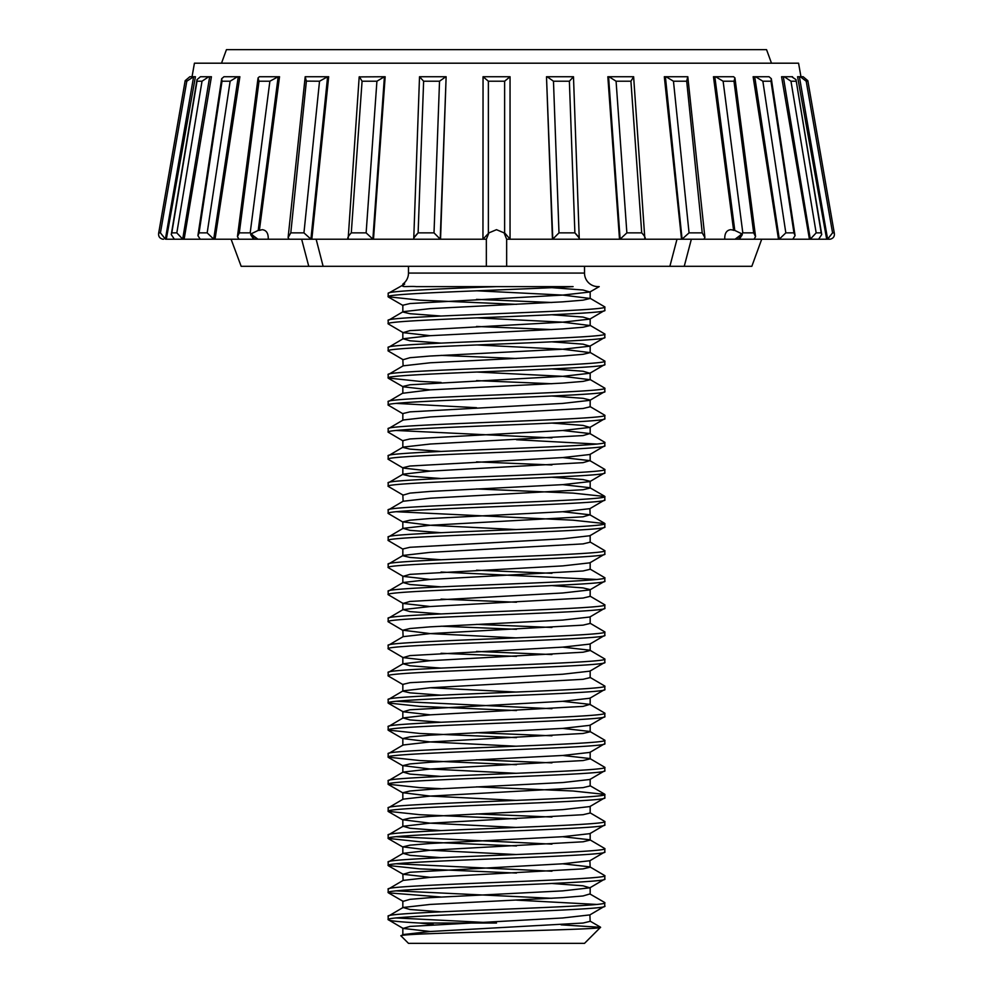 <?xml version="1.0" encoding="UTF-8"?>
<svg xmlns="http://www.w3.org/2000/svg" width="993" height="993" viewBox="0 0 993 993"><rect width="100%" height="100%" fill="white"/><g stroke="black" fill="none" stroke-linecap="round" stroke-linejoin="round"><path stroke-width="1.49" d="M192.046 76.734L194.429 63.192L798.571 63.192L800.954 76.734M510.042 239.139L504.63 232.871L504.63 81.215L510.042 76.734L510.042 239.226L552.58 239.226A5.412 1.13 -90 0 0 552.778 239.139L558.985 232.871L574.885 232.871L569.374 81.215L573.482 76.734L579.267 239.139C579.577 238.246 578.125 236.148 574.885 232.871L578.882 237.6M552.778 239.139L546.498 76.734L552.456 239.226M578.944 239.226L619.744 239.226A5.412 2.197 -90 0 0 620.129 239.139L626.868 232.871L641.714 232.871L630.927 81.215L633.633 76.734L644.867 239.139C645.835 238.246 644.792 236.148 641.714 232.871M620.129 239.139L608.585 76.734L607.84 76.734L619.508 239.226L724.753 239.226C724.555 233.33 726.591 230.14 730.848 229.681L734.783 230.413L742.081 233.938L735.043 239.226M682.079 239.139L665.397 76.734L664.317 76.734L681.533 239.226A5.412 3.178 -90 0 0 682.079 239.139L689.055 232.871L702.2 232.871L686.684 81.116M734.783 230.413L714.823 76.734L713.47 76.734L733.616 230.376M752.905 239.226L753.352 239.226A5.412 4.022 90 0 0 754.047 239.139L755.561 236.644L753.687 232.871L733.988 81.215L723.115 81.215L742.814 232.871L735.925 239.139A5.412 4.022 -90 0 1 735.23 239.226L738.444 239.226L742.342 234.584L739.4 239.226L828.919 239.226M779.294 239.139L754.717 76.734L753.128 76.734L778.487 239.226A5.412 4.692 -90 0 0 779.294 239.139L785.823 232.871L793.941 232.871L770.99 81.215L771.325 78.695L769.041 76.734L754.717 76.734L769.041 76.734M789.956 76.734L781.578 76.734L809.432 239.226A5.412 5.151 -90 0 0 810.313 239.139L816.172 232.871L821.199 232.871L795.989 79.639L791.694 76.734M827.616 239.139L799.39 76.734L800.408 76.734L797.578 76.734L826.685 239.226A5.412 5.387 -90 0 0 827.616 239.139L832.568 232.871L834.257 232.871L807.83 80.669L803.151 76.734L800.333 76.734L806.204 81.215L832.568 232.871M221.513 63.192L226.441 49.65L766.559 49.65L771.487 63.192M761.705 239.226L751.838 266.31L669.878 266.31L676.99 239.226M316.146 239.226L323.122 266.31L308.761 266.31L301.649 239.226M259.384 230.376L262.152 229.681C266.409 230.14 268.433 233.33 268.247 239.226L253.6 239.226L250.658 234.584L254.556 239.226L257.77 239.226A5.412 4.022 90 0 1 257.075 239.139L250.186 232.871L269.885 81.215L278.177 76.734L258.217 230.413L259.384 230.376L279.529 76.734L278.177 76.734M257.957 239.226L250.919 233.938L258.217 230.413M506.653 266.31L486.347 266.31L486.347 239.226L488.916 232.871L496.5 229.681L504.084 232.871L506.653 239.226L506.653 266.31L669.878 266.31M166.315 239.226L195.422 76.734L193.61 76.734L165.384 239.139A5.412 5.387 90 0 0 166.315 239.226L184.139 239.226L211.422 76.734L200.437 76.734L209.684 76.734L182.687 239.139A5.412 5.151 90 0 0 183.568 239.226L175.202 239.226A5.412 5.151 -90 0 1 174.321 239.139L171.268 234.547L171.801 232.871L176.828 232.871L202.026 81.215L208.753 76.734M238.283 76.734L213.706 239.139L207.177 232.871L230.14 81.215L237.426 76.734L239.872 76.734L215.034 239.226L183.568 239.226M202.026 81.215L197.011 81.215L197.011 79.639L200.437 76.734M182.687 239.139L176.828 232.871M163.547 239.226L163.485 239.226A5.412 5.387 -90 0 1 162.554 239.139C159.451 238.246 158.172 236.148 158.743 232.871L160.432 232.871L186.796 81.215L193.61 76.734L189.849 76.734L192.592 76.734M186.796 81.215L185.17 80.669L158.743 232.871C158.172 236.148 159.451 238.246 162.554 239.139M185.17 80.669L189.849 76.734L185.17 80.669L158.619 233.429M165.384 239.139L160.432 232.871M770.99 81.215L762.86 81.215L755.574 76.734M778.487 239.226L792.029 239.226A5.412 4.692 90 0 0 792.836 239.139L795.083 235.639L793.941 232.871M795.989 81.215L790.974 81.215L784.247 76.734L792.563 76.734M810.313 239.139L783.316 76.734L784.247 76.734M809.432 239.226L817.798 239.226A5.412 5.151 90 0 0 818.679 239.139L821.732 234.547L821.199 232.871M829.453 239.226L829.515 239.226A5.412 5.387 90 0 0 830.446 239.139C833.549 238.246 834.828 236.148 834.257 232.871L807.83 80.669L803.151 76.734M829.515 239.226L826.685 239.226M830.446 239.139C833.549 238.246 834.828 236.148 834.257 232.871M439.527 81.215L423.626 81.215L419.518 76.734L446.13 76.734L440.222 239.139L434.015 232.871L439.527 81.215L445.857 76.734M414.118 237.6L418.115 232.871L434.015 232.871M319.535 81.215L327.603 76.734L310.921 239.139L303.945 232.871L319.535 81.215L306.316 81.116M310.921 239.139A5.412 3.178 90 0 0 311.467 239.226L289.559 239.226A5.412 3.178 -90 0 1 289.013 239.139L288.107 237.55L290.8 232.871L303.945 232.871M290.8 232.871L306.378 81.215L305.199 76.734L326.982 76.734M288.107 237.55L305.199 76.734M213.706 239.139A5.412 4.692 90 0 0 214.513 239.226L311.827 239.226L328.683 76.734L327.603 76.734M372.871 239.139L366.132 232.871L376.918 81.215L384.415 76.734L372.871 239.139A5.412 2.197 90 0 0 373.256 239.226L311.467 239.226M373.256 239.226L348.506 239.226A5.412 2.197 -90 0 1 348.133 239.139L359.181 76.908L383.956 76.734M348.133 239.139C347.165 238.246 348.208 236.148 351.286 232.871L366.132 232.871M376.918 81.215L362.073 81.215L359.367 76.734M440.222 239.139A5.412 1.13 90 0 0 440.42 239.226L373.492 239.226L385.16 76.734L384.415 76.734M413.733 239.139L419.518 76.734L423.626 81.215L418.115 232.871C414.875 236.148 413.423 238.246 413.733 239.139A5.412 1.13 -90 0 0 413.932 239.226L440.42 239.226M486.347 239.226L440.544 239.226L446.13 76.734M482.958 239.226L488.916 232.871M504.63 81.215L488.37 81.215L483.045 76.734L509.955 76.734M482.958 239.139L483.045 76.734M510.042 239.226L506.653 239.226M553.473 81.215L547.143 76.734L573.482 76.734L569.374 81.215L553.473 81.215L558.985 232.871M579.267 239.139A5.412 1.13 90 0 1 579.068 239.226L552.58 239.226M630.927 81.215L616.082 81.215L609.044 76.734L633.633 76.734M644.867 239.139A5.412 2.197 90 0 1 644.494 239.226L619.744 239.226M673.465 81.215L666.018 76.734L687.801 76.734L686.622 81.215L673.465 81.215L689.055 232.871M665.397 76.734L666.018 76.734M681.533 239.226L703.441 239.226A5.412 3.178 90 0 0 703.987 239.139L704.893 237.55L687.801 76.734M704.893 237.55L702.2 232.871M733.988 81.215L734.944 77.913L733.604 76.734L715.581 76.734L723.115 81.215M714.823 76.734L715.581 76.734M731.593 76.734L732.946 76.734M753.352 239.226L724.753 239.226M691.351 239.226L684.239 266.31M250.658 234.609L253.6 239.226L239.648 239.226A5.412 4.022 -90 0 1 238.953 239.139L237.439 236.644L239.313 232.871L250.186 232.871M269.885 81.215L259.012 81.215L258.056 77.913L259.396 76.734L277.419 76.734M261.407 76.734L259.396 76.734M323.122 266.31L486.347 266.31M231.096 239.226L241.162 266.31L308.761 266.31M237.426 76.734L223.959 76.734L237.426 76.734M214.513 239.226L200.971 239.226A5.412 4.692 -90 0 1 200.164 239.139L197.917 235.639L199.059 232.871L207.177 232.871M230.14 81.215L222.01 81.215L221.675 78.695L223.959 76.734M388.176 916.266L403.108 907.478L430.267 904.424L562.733 897.647L583.04 895.959L589.892 893.948L604.588 902.451L604.824 906.112C611.514 910.631 381.486 915.136 388.176 919.655L388.176 916.266C381.486 911.76 611.514 907.242 604.824 902.724M430.267 931.496L403.108 928.443L409.96 926.419L562.733 917.966L589.892 914.901L604.824 906.112M388.176 293.382L388.176 296.77C383.174 293.394 511.047 289.993 573.098 286.617L496.5 286.617C438.645 288.864 386.662 291.135 388.176 293.382L404.685 284.085L402.835 284.085A13.542 13.542 0 0 0 408.483 273.075L408.483 266.31M388.176 320.466L388.176 323.855C381.486 319.336 611.514 314.831 604.824 310.312L604.824 306.924C611.514 311.442 381.486 315.96 388.176 320.466L403.108 311.678L430.267 308.624L562.733 301.847L583.04 300.159L590.165 298.459L562.733 295.082L476.528 290.788M430.267 335.696L403.108 332.643L409.96 330.619L562.733 322.166L589.892 319.101L604.824 310.312M388.176 347.55L388.176 350.939C381.486 346.42 611.514 341.902 604.824 337.397L604.824 334.008C611.514 338.526 381.486 343.032 388.176 347.55L403.108 338.762L430.267 335.696L562.733 328.931L583.04 327.243L590.165 325.543L562.733 322.166L476.528 317.859M388.176 350.939L403.108 359.714L409.96 357.703L430.267 356.015L562.733 349.238L589.892 346.185L604.824 337.397M388.176 374.634L388.176 378.023C381.486 373.505 611.514 368.986 604.824 364.481L604.824 361.092C611.514 365.598 381.486 370.116 388.176 374.634L403.108 365.846L430.267 362.78L562.733 356.015L583.04 354.315L590.165 352.627L562.733 349.238L476.528 344.943M476.528 372.027L562.733 376.322L590.165 379.711L583.04 381.399L562.733 383.099L430.267 389.864L402.835 393.253L402.835 386.476L409.96 384.787L562.733 376.322L589.892 373.256L604.824 364.481M388.176 401.718L388.176 405.094C381.486 400.589 611.514 396.07 604.824 391.552L604.824 388.176C611.514 392.682 381.486 397.2 388.176 401.718L403.108 392.93M402.835 420.337L402.835 413.56L409.96 411.872L562.733 403.406L589.892 400.34L604.824 391.552M388.176 428.79L388.176 432.178C381.486 427.673 611.514 423.155 604.824 418.636L604.824 415.26C611.514 419.766 381.486 424.284 388.176 428.79L403.108 420.014L430.267 416.948L583.04 408.483L590.165 406.795L590.165 400.018L583.04 398.33L551.947 395.996M441.053 451.443L409.96 449.109L402.835 447.409L402.835 440.644L409.96 438.956L562.733 430.49L589.892 427.424L604.824 418.636M388.176 455.874L388.176 459.262C381.486 454.744 611.514 450.239 604.824 445.72L604.824 442.332C611.514 446.85 381.486 451.368 388.176 455.874L403.108 447.098L430.267 444.032L583.04 435.567L589.892 433.556L562.733 430.49M441.053 478.514L409.96 476.193L402.835 474.493L402.835 467.728L409.96 466.027L562.733 457.574L589.892 454.509L604.824 445.72M388.176 482.958L388.176 486.347C381.486 481.828 611.514 477.31 604.824 472.805L604.824 469.416C611.514 473.934 381.486 478.452 388.176 482.958L403.108 474.17L430.267 471.116L583.04 462.651L589.892 460.628L562.733 457.574M388.176 486.347L403.108 495.135L409.96 493.111L430.267 491.423L562.733 484.646L589.892 481.593L604.824 472.805M388.176 510.042L388.176 513.431C381.486 508.912 611.514 504.394 604.824 499.889L604.824 496.5C611.514 501.018 381.486 505.524 388.176 510.042L403.108 501.254L430.267 498.188L583.04 489.735L590.165 488.035L590.165 481.27L583.04 479.569L551.947 477.248M516.472 529.567L430.267 525.272L402.835 521.884L409.96 520.195L430.267 518.507L562.733 511.73L589.892 508.664L604.824 499.889M388.176 537.126L388.176 540.502C381.486 535.997 611.514 531.478 604.824 526.973L604.824 523.584C611.514 528.09 381.486 532.608 388.176 537.126L403.108 528.338L430.267 525.272L583.04 516.807L589.892 514.796L562.733 511.73M441.053 559.767L409.96 557.433L402.835 555.745L402.835 548.968L409.96 547.28L562.733 538.814L589.892 535.748L604.824 526.973M388.176 564.21L388.176 567.586C381.486 563.081 611.514 558.562 604.824 554.044L604.824 550.668C611.514 555.174 381.486 559.692 388.176 564.21L403.108 555.422L430.267 552.356L583.04 543.891L590.165 542.203L590.165 535.426M430.267 579.44L403.108 576.374L409.96 574.364L562.733 565.898L589.892 562.832L604.824 554.044M388.176 591.282L388.176 594.67C381.486 590.165 611.514 585.647 604.824 581.128L604.824 577.74C611.514 582.258 381.486 586.776 388.176 591.282L403.108 582.506L430.267 579.44L583.04 570.975L590.165 569.287L590.165 562.51M430.267 606.524L403.108 603.459L409.96 601.448L562.733 592.982L589.892 589.916L604.824 581.128M388.176 618.366L388.176 621.755C381.486 617.236 611.514 612.731 604.824 608.212L604.824 604.824C611.514 609.342 381.486 613.86 388.176 618.366L403.108 609.578L430.267 606.524L583.04 598.059L590.165 596.359L590.165 589.594L583.04 587.906L551.947 585.572M516.472 637.903L430.267 633.596L402.835 630.22L409.96 628.519L430.267 626.831L562.733 620.066L589.892 617.001L604.824 608.212M388.176 645.45L388.176 648.839C381.486 644.32 611.514 639.802 604.824 635.297L604.824 631.908C611.514 636.426 381.486 640.932 388.176 645.45L403.108 636.662L430.267 633.596L583.04 625.143L590.165 623.443L590.165 616.678M430.267 660.68L403.108 657.614L409.96 655.603L562.733 647.138L589.892 644.085L604.824 635.297M388.176 672.534L388.176 675.923C381.486 671.405 611.514 666.886 604.824 662.381L604.824 658.992C611.514 663.498 381.486 668.016 388.176 672.534L403.108 663.746L430.267 660.68L583.04 652.215L590.165 650.527L590.165 643.762M441.053 695.174L409.96 692.841L402.835 691.153L402.835 684.376L409.96 682.688L562.733 674.222L589.892 671.156L604.824 662.381M388.176 699.618L388.176 702.994C381.486 698.489 611.514 693.97 604.824 689.452L604.824 686.076C611.514 690.582 381.486 695.1 388.176 699.618L403.108 690.83L430.267 687.764L583.04 679.299L590.165 677.611L590.165 670.834M430.267 714.848L403.108 711.782L409.96 709.772L562.733 701.306L589.892 698.24L604.824 689.452M388.176 726.69L388.176 730.078C381.486 725.573 611.514 721.055 604.824 716.536L604.824 713.16C611.514 717.666 381.486 722.184 388.176 726.69L403.108 717.914L430.267 714.848L583.04 706.383L589.892 704.372L562.733 701.306M516.472 746.227L430.267 741.932L402.835 738.544L409.96 736.856L430.267 735.155L562.733 728.39L589.892 725.324L604.824 716.536M388.176 753.774L388.176 757.163C381.486 752.644 611.514 748.139 604.824 743.62L604.824 740.232C611.514 744.75 381.486 749.268 388.176 753.774L403.108 744.998L430.267 741.932L583.04 733.467L590.165 731.779L590.165 725.002M516.472 773.311L430.267 769.016L402.835 765.628L409.96 763.927L430.267 762.239L562.733 755.474L589.892 752.409L604.824 743.62M388.176 780.858L388.176 784.247C381.486 779.728 611.514 775.21 604.824 770.705L604.824 767.316C611.514 771.834 381.486 776.352 388.176 780.858L403.108 772.07L430.267 769.016L583.04 760.551L590.165 758.851L590.165 752.086M516.472 800.383L430.267 796.088L402.835 792.712L409.96 791.011L430.267 789.323L562.733 782.546L589.892 779.493L604.824 770.705M388.176 807.942L388.176 811.331C381.486 806.812 611.514 802.294 604.824 797.789L604.824 794.4C611.514 798.918 381.486 803.424 388.176 807.942L403.108 799.154L430.267 796.088L583.04 787.635L590.165 785.935L590.165 779.17M516.472 827.467L430.267 823.172L402.835 819.784L409.96 818.095L430.267 816.407L562.733 809.63L589.892 806.564L604.824 797.789M388.176 835.026L388.176 838.402C381.486 833.897 611.514 829.378 604.824 824.873L604.824 821.484C611.514 825.99 381.486 830.508 388.176 835.026L403.108 826.238L430.267 823.172L583.04 814.707L590.165 813.019L590.165 806.254M516.472 854.551L430.267 850.256L402.835 846.868L409.96 845.18L430.267 843.491L562.733 836.714L589.892 833.648L604.824 824.873M388.176 862.11L388.176 865.486C381.486 860.981 611.514 856.462 604.824 851.944L604.824 848.568C611.514 853.074 381.486 857.592 388.176 862.11L403.108 853.322L430.267 850.256L583.04 841.791L590.165 840.103L590.165 833.326M430.267 877.34L403.108 874.274L409.96 872.264L562.733 863.798L589.892 860.732L604.824 851.944M388.176 889.182L388.176 892.57C381.486 888.065 611.514 883.547 604.824 879.028L604.824 875.64C611.514 880.158 381.486 884.676 388.176 889.182L403.108 880.406L430.267 877.34L583.04 868.875L590.165 867.187L589.892 860.732M441.053 897.014L388.412 892.844L403.108 901.359L409.96 899.348L430.267 897.647L562.733 890.882L589.892 887.816L604.824 879.028M604.824 306.924L589.892 298.148M551.947 302.493L476.528 299.377M516.472 304.33L419.902 300.159L388.176 296.77M604.824 334.008L589.892 325.22M551.947 329.564L476.528 326.461M403.108 332.643L388.176 323.855M604.824 361.092L589.892 352.304M516.472 358.485L441.053 355.37M604.824 388.176L589.892 379.388M551.947 383.732L476.528 380.617M441.053 382.454L419.902 381.399L388.176 378.023M604.824 415.26L589.892 406.472M476.528 407.701L396.418 403.406M403.108 413.882L388.176 405.094M604.824 442.332L589.892 433.556M551.947 437.901L396.418 430.49M596.582 444.032L516.472 439.738M403.108 440.966L388.176 432.178M604.824 469.416L589.892 460.628M551.947 464.972L476.528 461.869M430.267 471.116L403.108 468.051L388.176 459.262M604.824 496.5L573.098 493.111L476.528 488.953M604.824 523.584L573.098 520.195L396.418 511.73M403.108 522.206L388.176 513.431M604.824 550.668L589.892 541.88M403.108 549.29L388.176 540.502M604.824 577.74L589.892 568.964M551.947 573.309L476.528 570.193M596.582 579.44L441.053 572.03M403.108 576.374L388.176 567.586M604.824 604.824L589.892 596.048M516.472 602.23L441.053 599.114M403.108 603.459L388.176 594.67M604.824 631.908L589.892 623.12M551.947 627.464L476.528 624.361M516.472 629.301L441.053 626.198M403.108 630.543L388.176 621.755M604.824 658.992L589.892 650.204L562.733 647.138M551.947 654.548L476.528 651.433M516.472 656.385L441.053 653.27M403.108 657.614L388.176 648.839M604.824 686.076L589.892 677.288M403.108 684.698L388.176 675.923M604.824 713.16L589.892 704.372M551.947 708.717L396.418 701.306M516.472 710.554L419.902 706.383L388.176 702.994M604.824 740.232L589.892 731.456L562.733 728.39M551.947 735.801L476.528 732.685M516.472 737.638L419.902 733.467L388.176 730.078M604.824 767.316L589.892 758.528L562.733 755.474M551.947 762.872L476.528 759.769M516.472 764.709L419.902 760.551L388.176 757.163M604.824 794.4L573.098 791.011L476.528 786.853M441.053 788.69L419.902 787.635L388.176 784.247M604.824 821.484L589.892 812.696M551.947 817.04L476.528 813.925M516.472 818.877L419.902 814.707L388.176 811.331M604.824 848.568L589.892 839.78L562.733 836.714M551.947 844.124L396.418 836.714M516.472 845.962L419.902 841.791L388.176 838.402M604.824 875.64L589.892 866.864L562.733 863.798M551.947 871.209L396.418 863.798M516.472 873.046L419.902 868.875L388.176 865.486M551.947 898.293L396.418 890.882M596.582 904.424L516.472 900.13M441.053 316.022L409.96 313.701L402.835 312.001L402.835 305.236L409.96 303.548L562.733 295.082L589.892 292.016L599.213 286.617L598.059 286.617A13.542 13.542 0 0 1 584.517 273.075L584.517 266.31M584.517 943.35L408.483 943.35L401.048 935.915C393.265 932.923 605.283 930.069 600.529 927.325L584.517 943.35M589.892 914.901L590.165 921.343L583.04 923.043L430.267 931.496L403.108 934.562L401.048 935.915M433.271 924.545L419.902 923.043C399.223 921.914 388.648 920.784 388.176 919.655L403.108 928.443M396.418 917.966L496.5 923.043L419.902 923.043M561.119 924.831L600.529 927.325M441.053 911.822L409.96 909.501L403.108 907.478M402.835 873.952L403.108 880.406M441.053 857.667L409.96 855.333L403.108 853.322M441.053 830.582L409.96 828.249L403.108 826.238M441.053 776.414L409.96 774.093L403.108 772.07M441.053 722.259L409.96 719.925L403.108 717.914M441.053 668.09L409.96 665.757L403.108 663.746M402.835 630.22L403.108 636.662M441.053 613.922L409.96 611.601L403.108 609.578M441.053 586.851L409.96 584.517L403.108 582.506M441.053 532.682L409.96 530.349L403.108 528.338M402.835 494.812L403.108 501.254M604.588 496.227L589.892 487.712L562.733 484.646M402.835 359.404L403.108 365.846M441.053 343.106L409.96 340.785L403.108 338.762M589.892 887.816L583.04 885.806L551.947 883.472M516.472 692.059L430.267 687.764M589.892 508.664L590.165 515.119M589.892 427.424L583.04 425.414L551.947 423.08M430.267 389.864L403.108 386.798L388.412 378.296M589.892 373.256L583.04 371.245L551.947 368.912M589.892 346.185L583.04 344.161L551.947 341.84M589.892 319.101L583.04 317.077L551.947 314.756M589.892 292.016L583.04 290.006L551.947 287.672M598.059 286.617L597.265 286.617M496.5 286.617L416.278 286.617C408.458 285.885 398.156 288.082 404.685 284.085M197.011 81.215L171.801 232.871M185.095 81.215L158.743 232.871M762.86 81.215L785.823 232.871M790.974 81.215L816.172 232.871M807.905 81.215L806.204 81.215M362.073 81.215L351.286 232.871M488.37 81.215L488.37 232.871M616.082 81.215L626.868 232.871M742.814 232.871L753.687 232.871M259.012 81.215L239.313 232.871M222.01 81.215L199.059 232.871M408.483 273.075L584.517 273.075M197.011 79.639L171.268 234.547M771.325 78.695L795.083 235.639M795.989 79.639L821.732 234.547M734.944 77.913L755.561 236.644M258.056 77.913L237.439 236.644M221.675 78.695L197.917 235.639M402.835 934.885L402.835 928.12M402.835 907.801L402.835 901.036M590.165 894.259L590.165 887.494M402.835 853.645L402.835 846.868M402.835 826.561L402.835 819.784M402.835 799.477L402.835 792.712M402.835 772.393L402.835 765.628M402.835 745.309L402.835 738.544M402.835 718.237L402.835 711.46M590.165 704.695L590.165 697.918M402.835 664.069L402.835 657.304M402.835 609.901L402.835 603.136M402.835 582.829L402.835 576.052M402.835 528.661L402.835 521.884M590.165 460.951L590.165 454.186M590.165 433.879L590.165 427.102M590.165 379.711L590.165 372.934M590.165 352.627L590.165 345.862M402.835 339.085L402.835 332.32M590.165 325.543L590.165 318.778M590.165 298.459L590.165 291.694M402.835 284.929L402.835 284.085M589.892 921.02L600.467 927.152M589.892 785.612L604.588 794.127M589.892 514.796L604.588 523.311M388.412 297.044L403.108 305.559M388.412 703.28L403.108 711.782M388.412 730.351L403.108 738.866M388.412 757.436L403.108 765.951M388.412 784.52L403.108 793.035M388.412 811.604L403.108 820.106M388.412 838.688L403.108 847.19M388.412 865.772L403.108 874.274"/></g></svg>
